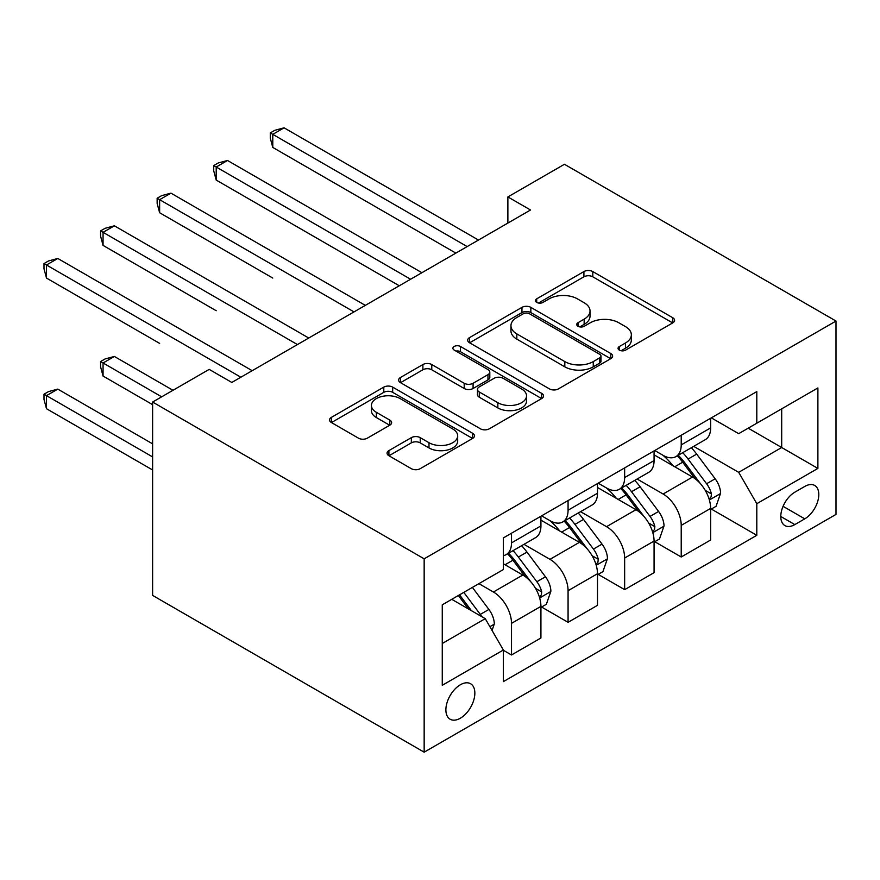 <?xml version="1.0" encoding="UTF-8"?>
<svg xmlns="http://www.w3.org/2000/svg" width="880" height="880" viewBox="0 0 880 880"><rect width="100%" height="100%" fill="white"/><g stroke="black" fill="none" stroke-linecap="round" stroke-linejoin="round"><path stroke-width="1.32" d="M619.344 350.13A4.4 2.541 0 0 0 625.57 350.13L672.76 322.872A6.281 3.63 0 0 0 674.608 320.309A6.281 3.63 0 0 0 672.76 317.746L592.801 271.579A6.281 3.63 0 0 0 583.913 271.579L536.723 298.826A4.4 2.541 0 0 0 535.436 300.63A4.4 2.541 0 0 0 536.723 302.423A4.4 2.541 0 0 0 542.938 302.423L549.043 298.892A20.108 11.605 0 0 1 577.478 298.892L584.144 302.742A20.108 11.605 0 0 1 590.029 310.948A20.108 11.605 0 0 1 584.144 319.154L578.028 322.685A4.4 2.541 0 0 0 576.741 324.478A4.4 2.541 0 0 0 578.028 326.271A4.4 2.541 0 0 0 584.254 326.271L590.359 322.751A20.108 11.605 0 0 1 618.794 322.751L625.449 326.59A20.108 11.605 0 0 1 631.345 334.796A20.108 11.605 0 0 1 625.449 343.013L619.344 346.533A4.4 2.541 0 0 0 618.057 348.326A4.4 2.541 0 0 0 619.344 350.13L619.344 346.533M460.361 718.212A20.482 11.825 120 0 0 473.748 700.161A20.482 11.825 120 0 0 470.602 683.749A20.482 11.825 120 0 0 460.361 684.761A20.482 11.825 120 0 0 446.985 702.812A20.482 11.825 120 0 0 450.12 719.224A20.482 11.825 120 0 0 460.361 718.212M388.905 450.604A6.281 3.63 0 0 0 387.057 453.167A6.281 3.63 0 0 0 388.905 455.73L411.334 468.677A6.281 3.63 0 0 0 420.222 468.677L472.637 438.416A6.281 3.63 0 0 0 474.474 435.853A6.281 3.63 0 0 0 472.637 433.29L392.678 387.123A6.281 3.63 0 0 0 383.79 387.123L331.375 417.384A6.281 3.63 0 0 0 329.538 419.947A6.281 3.63 0 0 0 331.375 422.51L358.468 438.163A6.281 3.63 0 0 0 367.356 438.163L389.785 425.205A6.281 3.63 0 0 0 391.633 422.642A6.281 3.63 0 0 0 389.785 420.079L376.354 412.324A16.808 9.702 0 0 1 371.426 405.46A16.808 9.702 0 0 1 381.799 396.495A16.808 9.702 0 0 1 400.114 398.596L452.76 428.989A16.808 9.702 0 0 1 457.677 435.853A16.808 9.702 0 0 1 447.304 444.818A16.808 9.702 0 0 1 428.989 442.717L420.222 437.646A6.281 3.63 0 0 0 411.334 437.646L388.905 450.604L388.905 455.73M836 321.046L564.454 164.274L507.881 196.933L530.519 210.001L231.814 382.448L209.187 369.38L152.614 402.05L424.16 558.822L836 321.046L836 514.404L424.16 752.18L424.16 558.822M549.494 388.916A6.281 3.63 0 0 0 558.371 388.916L610.797 358.655A6.281 3.63 0 0 0 612.634 356.092A6.281 3.63 0 0 0 610.797 353.529L530.838 307.362A6.281 3.63 0 0 0 521.95 307.362L469.524 337.623A6.281 3.63 0 0 0 467.687 340.186A6.281 3.63 0 0 0 469.524 342.749L549.494 388.916M455.961 351.076A4.4 2.541 0 0 1 460.427 351.692L460.427 346.467L541.717 393.404A6.281 3.63 0 0 1 543.554 395.967A6.281 3.63 0 0 1 541.717 398.53L489.302 428.802A6.281 3.63 0 0 1 480.414 428.802L400.455 382.635L400.455 377.509A6.281 3.63 0 0 0 398.607 380.072A6.281 3.63 0 0 0 400.455 382.635M400.455 377.509L422.884 364.551A6.281 3.63 0 0 1 431.772 364.551L464.2 383.273A6.281 3.63 0 0 0 473.088 383.273L487.96 374.682A6.281 3.63 0 0 0 489.808 372.119A6.281 3.63 0 0 0 487.96 369.556L454.201 350.064A4.4 2.541 0 0 1 452.914 348.271A4.4 2.541 0 0 1 455.631 345.917A4.4 2.541 0 0 1 460.427 346.467M804.771 486.442L794.816 492.195A19.844 11.451 120 0 0 781.858 509.674A19.844 11.451 120 0 0 784.894 525.58A19.844 11.451 120 0 0 794.816 524.59L804.771 518.848A19.844 11.451 120 0 0 817.729 501.358A19.844 11.451 120 0 0 814.693 485.463A19.844 11.451 120 0 0 804.771 486.442M711.315 417.857L738.694 433.664L756.8 423.214L756.8 391.6L503.36 537.922L503.36 569.536L442.266 604.813L442.266 685.289L503.36 650.012L503.36 681.626L756.8 535.304L756.8 503.69L738.694 472.34L693.693 446.358M756.8 423.214L817.894 387.937L817.894 468.413L756.8 503.69M152.614 402.05L152.614 595.408L424.16 752.18M507.881 196.933L507.881 223.058M748.198 428.175L781.693 447.513L781.693 408.837L817.894 387.937M738.694 472.34L781.693 447.513L817.894 468.413M442.266 643.478L485.254 618.662L451.77 599.324M503.36 650.276L511.511 654.973L511.511 623.359A25.597 14.784 -120 0 0 493.405 592.009L478.918 583.649M511.511 654.973L540.925 637.989L540.925 606.375A25.597 14.784 -120 0 0 522.819 575.025L503.36 563.783M541.607 607.035L568.073 622.314L568.073 590.7A25.597 14.784 -120 0 0 549.978 559.339L523.985 544.335M568.073 622.314L597.498 605.33L597.498 573.716A25.597 14.784 -120 0 0 579.392 542.355L540.925 520.146M598.169 574.365L624.646 589.655L624.646 558.041A25.597 14.784 -120 0 0 606.551 526.68L580.558 511.676M624.646 589.655L654.071 572.671L654.071 541.057A25.597 14.784 -120 0 0 635.965 509.696L597.498 487.487M654.742 541.706L681.219 556.996L681.219 525.382A25.597 14.784 -120 0 0 663.113 494.021L637.12 479.017M681.219 556.996L710.633 540.012L710.633 508.398A25.597 14.784 -120 0 0 692.538 477.037L654.071 454.828M654.742 450.516L663.113 455.345A25.597 14.784 -120 0 0 675.917 456.621A25.597 14.784 -120 0 0 681.219 444.895L681.219 435.226M598.169 483.175L606.551 488.015A25.597 14.784 -120 0 0 619.344 489.28A25.597 14.784 -120 0 0 624.646 477.565L624.646 467.896M541.607 515.834L549.978 520.674A25.597 14.784 -120 0 0 562.771 521.939A25.597 14.784 -120 0 0 568.073 510.224L568.073 500.555M711.315 509.047L756.8 535.304M675.917 456.621L705.331 439.637A25.597 14.784 -120 0 0 710.633 427.911L710.633 418.242M619.344 489.28L648.769 472.296A25.597 14.784 -120 0 0 654.071 460.581L654.071 450.912M562.771 521.939L592.196 504.955A25.597 14.784 -120 0 0 597.498 493.24L597.498 483.571M503.36 555.632A25.597 14.784 -120 0 0 506.209 554.598L535.623 537.614A25.597 14.784 -120 0 0 540.925 525.899L540.925 516.23M506.209 554.598A25.597 14.784 -120 0 0 511.511 542.883L511.511 533.214M485.254 618.662L503.36 650.012M621.104 350.746L625.449 348.238A20.108 11.605 0 0 0 631.345 340.032L631.345 334.796M590.029 310.948L590.029 316.173A20.108 11.605 0 0 1 584.144 324.379L579.788 326.898M672.683 322.927L592.801 276.804A6.281 3.63 0 0 0 583.913 276.804L538.472 303.039M610.709 358.699L530.838 312.587A6.281 3.63 0 0 0 521.95 312.587L469.612 342.804M599.687 357.885A4.4 2.541 0 0 0 600.974 356.092A4.4 2.541 0 0 0 599.687 354.288L529.496 313.775A4.4 2.541 0 0 0 523.281 313.775L516.835 317.493A20.108 11.605 0 0 0 510.95 325.699A20.108 11.605 0 0 0 516.835 333.905L564.817 361.603A20.108 11.605 0 0 0 593.252 361.603L599.687 357.885L599.687 363.11A4.4 2.541 0 0 0 600.974 361.317L600.974 356.092M510.95 325.699L510.95 330.924A20.108 11.605 0 0 0 516.835 339.13L516.835 333.905M599.687 363.11L593.252 366.828A20.108 11.605 0 0 1 564.817 366.828L516.835 339.13M400.532 382.679L422.884 369.776L422.884 364.551M489.808 372.119L489.808 377.344A6.281 3.63 0 0 1 487.96 379.907L473.088 388.498A6.281 3.63 0 0 1 464.2 388.498L431.772 369.776A6.281 3.63 0 0 0 422.884 369.776M460.427 351.692L541.629 398.585M497.849 402.699A16.808 9.702 0 0 0 516.164 404.811A16.808 9.702 0 0 0 526.537 395.846A16.808 9.702 0 0 0 521.62 388.982L503.074 378.268A6.281 3.63 0 0 0 494.186 378.268L479.303 386.87A6.281 3.63 0 0 0 477.466 389.433A6.281 3.63 0 0 0 479.303 391.996L497.849 402.699L497.849 407.924A16.808 9.702 0 0 0 516.164 410.036A16.808 9.702 0 0 0 526.537 401.071L526.537 395.846M477.466 389.433L477.466 394.658A6.281 3.63 0 0 0 479.303 397.221L479.303 391.996M497.849 407.924L479.303 397.221M457.677 435.853L457.677 441.078A16.808 9.702 0 0 1 447.304 450.043A16.808 9.702 0 0 1 428.989 447.942L420.222 442.871A6.281 3.63 0 0 0 411.334 442.871L388.982 455.774M371.426 405.46L371.426 410.685A16.808 9.702 0 0 0 376.354 417.549L376.354 412.324M389.708 425.26L376.354 417.549M472.56 438.46L392.678 392.348A6.281 3.63 0 0 0 383.79 392.348L331.452 422.565M710.633 509.443L716.067 506.308L720.588 493.24A16.962 9.79 -120 0 0 715.176 478.797L696.685 454.113A48.961 28.27 -120 0 0 691.35 447.711M672.958 465.729A48.961 28.27 -120 0 0 662.926 455.246M709.093 499.048L711.062 496.925L711.436 493.955A16.962 9.79 -120 0 0 706.585 483.758L688.094 459.074A48.961 28.27 -120 0 0 682.748 452.672M678.194 455.301A40.645 23.463 60 0 1 684.86 462.891L700.513 483.78M272.778 278.069L159.632 212.74L159.632 199.683L170.951 193.149L365.321 305.371M677.314 455.807A48.961 28.27 60 0 1 682.66 462.209L694.947 478.621M467.159 246.576L272.778 134.354L284.086 127.82L478.467 240.042M455.84 253.11L272.778 147.422L272.778 134.354L270.281 132.913L274.813 130.306L284.086 127.82M272.778 147.422L270.281 138.149L270.281 132.913M654.071 542.102L659.494 538.967L664.026 525.899A16.962 9.79 -120 0 0 658.603 511.456L640.112 486.772A48.961 28.27 -120 0 0 634.777 480.37M616.385 498.399A48.961 28.27 -120 0 0 606.364 487.905M652.52 531.707L654.489 529.584L654.863 526.625A16.962 9.79 -120 0 0 650.012 516.417L631.521 491.733A48.961 28.27 -120 0 0 626.175 485.342M621.621 487.971A40.645 23.463 60 0 1 628.287 495.55L643.94 516.439M216.205 310.728L103.059 245.399L103.059 232.342L114.378 225.808L308.759 338.03M620.741 488.477A48.961 28.27 60 0 1 626.087 494.868L638.385 511.28M597.498 574.761L602.921 571.626L607.453 558.558A16.962 9.79 -120 0 0 602.041 544.115L583.55 519.431A48.961 28.27 -120 0 0 578.204 513.029M559.812 531.058A48.961 28.27 -120 0 0 549.791 520.564M595.947 564.377L597.927 562.243L598.29 559.284A16.962 9.79 -120 0 0 593.439 549.076L574.948 524.392A48.961 28.27 -120 0 0 569.602 518.001M565.048 520.63A40.645 23.463 60 0 1 571.714 528.209L587.367 549.098M159.632 343.387L46.486 278.069L46.486 265.001L57.805 258.467L252.186 370.689M564.168 521.136A48.961 28.27 60 0 1 569.514 527.527L581.812 543.939M540.925 607.42L546.359 604.285L550.88 591.217A16.962 9.79 -120 0 0 545.468 576.774L526.977 552.09A48.961 28.27 -120 0 0 521.631 545.699M539.374 597.036L541.354 594.902L541.717 591.943A16.962 9.79 -120 0 0 536.866 581.746L518.375 557.062A48.961 28.27 -120 0 0 513.029 550.66M508.475 553.289A40.645 23.463 60 0 1 515.152 560.879L530.794 581.768M172.986 390.291L114.378 356.455L103.059 362.989L103.059 376.046L152.614 404.657M507.606 553.795A48.961 28.27 60 0 1 512.941 560.197L525.239 576.609M103.059 376.046L100.573 366.773L100.573 361.548L161.667 396.825M100.573 361.548L105.094 358.941L114.378 356.455M410.586 279.235L216.205 167.013L227.513 160.479L421.894 272.712M399.267 285.769L216.205 180.081L216.205 167.013L213.719 165.583L218.24 162.965L227.513 160.479M216.205 180.081L213.719 170.808L213.719 165.583M354.013 311.905L157.146 198.242L161.667 195.624L170.951 193.149M159.632 212.74L157.146 203.467L157.146 198.242M297.44 344.564L100.573 230.901L105.094 228.294L114.378 225.808M103.059 245.399L100.573 236.126L100.573 230.901M492.041 630.41L494.307 623.887A16.962 9.79 -120 0 0 488.895 609.444L472.395 587.411M152.614 443.85L57.805 389.114L46.486 395.648L46.486 408.716L152.614 469.986M481.833 616.682A16.962 9.79 -120 0 0 480.293 614.405L463.793 592.372M459.547 594.825L471.405 610.654M458.359 595.507L468.424 608.938M46.486 408.716L44 399.432L44 394.207L152.614 456.918M44 394.207L48.521 391.6L57.805 389.114M240.867 377.223L44 263.56L48.521 260.953L57.805 258.467M46.486 278.069L44 268.785L44 263.56M493.405 592.009L522.819 575.025M549.978 559.339L579.392 542.355M606.551 526.68L635.965 509.696M663.113 494.021L692.538 477.037M681.219 444.895L710.633 427.911M681.219 525.382L710.633 508.398M624.646 558.041L654.071 541.057M624.646 477.565L654.071 460.581M568.073 590.7L597.498 573.716M568.073 510.224L597.498 493.24M511.511 623.359L540.925 606.375M511.511 542.883L540.925 525.899M783.068 506.319L804.771 518.848M780.791 516.494L794.816 524.59M625.449 348.238L625.449 343.013M578.028 326.271L578.028 322.685M584.144 324.379L584.144 319.154M536.723 302.423L536.723 298.826M583.913 276.804L583.913 271.579M592.801 276.804L592.801 271.579M672.76 322.872L672.76 317.746M469.524 342.749L469.524 337.623M521.95 312.587L521.95 307.362M530.838 312.587L530.838 307.362M610.797 358.655L610.797 353.529M564.817 366.828L564.817 361.603M593.252 366.828L593.252 361.603M431.772 369.776L431.772 364.551M464.2 388.498L464.2 383.273M473.088 388.498L473.088 383.273M487.96 379.907L487.96 374.682M541.717 398.53L541.717 393.404M411.334 442.871L411.334 437.646M420.222 442.871L420.222 437.646M428.989 447.942L428.989 442.717M389.785 425.205L389.785 420.079M331.375 422.51L331.375 417.384M383.79 392.348L383.79 387.123M392.678 392.348L392.678 387.123M472.637 438.416L472.637 433.29M709.368 499.983L720.478 493.57M688.094 459.074L696.685 454.113M674.751 466.774L682.66 462.209M706.585 483.758L715.176 478.797M705.232 490.38L711.436 493.955M652.795 532.642L663.905 526.229M631.521 491.733L640.112 486.772M618.178 499.433L626.087 494.868M650.012 516.417L658.603 511.456M648.67 523.039L654.863 526.625M596.233 565.301L607.343 558.888M574.948 524.392L583.55 519.431M561.616 532.092L569.514 527.527M593.439 549.076L602.041 544.115M592.097 555.709L598.29 559.284M539.66 597.96L550.77 591.547M518.375 557.062L526.977 552.09M505.043 564.751L512.941 560.197M536.866 581.746L545.468 576.774M535.524 588.368L541.717 591.943M489.896 626.692L494.197 624.206M480.293 614.405L488.895 609.444"/></g></svg>
